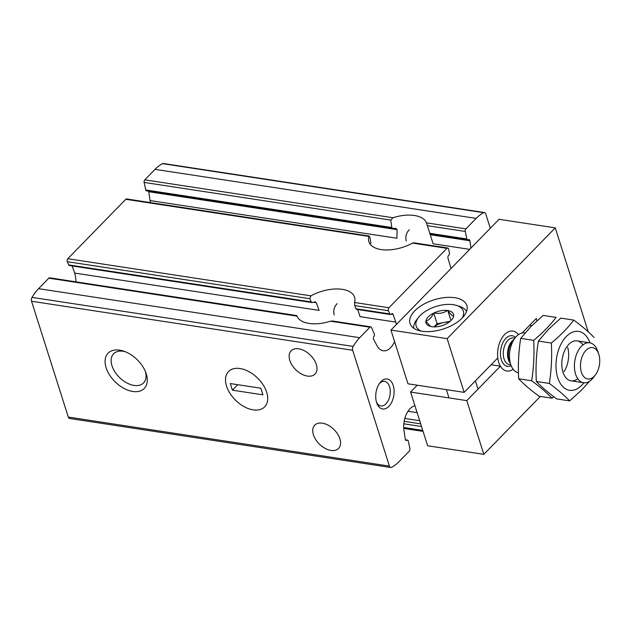 <?xml version="1.0" encoding="UTF-8"?>
<svg xmlns="http://www.w3.org/2000/svg" width="631" height="631" viewBox="0 0 631 631"><rect width="100%" height="100%" fill="white"/><g stroke="black" fill="none" stroke-linecap="round" stroke-linejoin="round"><path stroke-width="0.95" d="M337.151 303.645C334.115 306.792 333.129 310.555 334.201 314.924M409.235 229.787C406.198 232.934 405.212 236.688 406.277 241.066M150.281 202.575A18.189 10.814 98.7 0 0 150.06 200.555L148.75 191.729A2.019 1.199 98.7 0 0 148.616 191.225M490.295 228.264L485.752 213.925A3.25 1.932 98.7 0 0 484.458 212.537L163.334 163.5A3.25 1.932 98.7 0 0 162.538 163.65A45.464 27.038 98.7 0 0 155.021 169.353L144.783 179.843A2.019 1.199 98.7 0 0 144.144 182.422L390.802 220.085L391.748 227.499L392.955 228.509L395.692 228.319L397.136 229.652L396.883 238.242L150.06 200.555M469.709 249.363L433.103 243.771L430.224 234.708L469.874 240.758A2.019 1.199 98.7 0 0 468.983 239.52A2.019 1.199 98.7 0 0 468.289 239.741A1.822 1.081 98.7 0 1 467.666 239.938A1.822 1.081 98.7 0 1 466.893 238.975L465.268 231.459A2.019 1.199 98.7 0 1 465.907 228.879L476.145 218.389A45.464 27.038 98.7 0 1 483.661 212.686A3.25 1.932 98.7 0 1 484.458 212.537M413.802 242.809L447.742 247.991A2.019 1.199 98.7 0 1 448.602 249.064L449.43 252.873A1.822 1.081 98.7 0 1 448.728 255.31A2.019 1.199 98.7 0 0 447.986 258.174L450.313 266.195A18.189 10.814 98.7 0 0 451.118 268.412M390.802 220.085L392.939 217.734A30.312 15.562 -17.6 0 1 426.477 222.853L426.69 223.492M465.907 228.879L426.477 222.853L427.337 225.661L465.268 231.459M429.979 233.896L427.337 225.661M144.144 182.422L145.769 189.947A1.822 1.081 98.7 0 0 146.542 190.909L392.955 228.532M413.794 242.848L412.532 243.085A30.312 15.562 -17.6 0 1 368.883 241.697A30.312 15.562 -17.6 0 1 368.906 236.428L369.285 236.049L126.618 198.962A2.019 1.199 98.7 0 0 125.79 199.301L368.906 236.428L369.916 237.051L370.925 243.432M447.742 247.991A2.019 1.199 98.7 0 0 446.914 248.338L388.941 307.747A2.019 1.199 98.7 0 0 388.428 310.728L389.832 313.938A1.822 1.081 98.7 0 0 390.486 314.546A1.822 1.081 98.7 0 0 391.354 314.096A2.019 1.199 98.7 0 1 392.316 313.599A2.019 1.199 98.7 0 1 393.105 314.412L395.755 322.102A18.189 10.814 98.7 0 1 396.41 324.468M414.938 405.749A18.189 10.814 98.7 0 0 403.982 430.445L405.299 439.271A2.019 1.199 98.7 0 0 406.183 440.509A2.019 1.199 98.7 0 0 406.877 440.288A1.822 1.081 98.7 0 1 407.5 440.091A1.822 1.081 98.7 0 1 408.273 441.053L409.905 448.578A2.019 1.199 98.7 0 1 409.267 451.157L399.029 461.647A45.464 27.038 98.7 0 1 391.512 467.35A3.25 1.932 98.7 0 1 390.715 467.5A3.25 1.932 98.7 0 1 389.422 466.112L352.674 350.276A3.25 1.932 98.7 0 1 353.147 346.419A45.464 27.038 98.7 0 1 359.709 337.695L369.947 327.205A2.019 1.199 98.7 0 1 370.776 326.858A2.019 1.199 98.7 0 1 371.501 327.528L374.278 333.878A1.822 1.081 98.7 0 1 373.931 336.433A2.019 1.199 98.7 0 0 373.615 339.399L377.172 345.93A18.189 10.814 98.7 0 0 383.175 350.749A18.189 10.814 98.7 0 0 394.58 341.56M75.815 281.82A18.189 10.814 98.7 0 0 74.632 273.065L319.081 310.397L316.289 302.683L315.161 301.831L312.187 302.565L311.304 301.949L309.734 298.708L310.925 295.836A30.312 15.562 -17.6 0 1 354.575 297.225A30.312 15.562 -17.6 0 1 354.551 302.494L354.717 305.578L388.428 310.728M125.79 199.301L67.809 258.71A2.019 1.199 98.7 0 0 67.296 261.691L68.7 264.91A1.822 1.081 98.7 0 0 69.363 265.509L312.187 302.588M356.76 308.811L355.955 308.772L354.717 305.578M395.755 322.102L360.033 316.652L357.706 309.537M296.822 315.571L49.644 277.829A2.019 1.199 98.7 0 0 48.816 278.176L297.043 316.163M370.776 326.858L332.332 320.99L330.518 321.187L369.947 327.205M289.81 360.404A16.666 10.309 44.3 0 1 291.128 350.789A16.666 10.309 44.3 0 1 310.255 355.048A16.666 10.309 44.3 0 1 314.987 374.073A16.666 10.309 44.3 0 1 301.476 373.986A16.666 10.309 44.3 0 1 289.81 360.404M313.402 434.775A16.666 10.309 44.3 0 1 314.719 425.16A16.666 10.309 44.3 0 1 333.846 429.419A16.666 10.309 44.3 0 1 338.579 448.444A16.666 10.309 44.3 0 1 325.068 448.357A16.666 10.309 44.3 0 1 313.402 434.775M469.874 240.758L470.963 248.07M296.98 316.068A30.312 15.562 -17.6 0 0 330.518 321.187M48.816 278.176L38.578 288.667A45.464 27.038 98.7 0 0 32.023 297.382A3.25 1.932 98.7 0 0 31.55 301.247L68.298 417.075A3.25 1.932 98.7 0 0 69.584 418.463L390.715 467.5M106.118 367.739A25.256 15.617 44.3 0 1 123.629 351.128A25.256 15.617 44.3 0 1 145.927 372.889A25.256 15.617 44.3 0 1 133.22 391.535A25.256 15.617 44.3 0 1 106.118 367.739M226.545 386.133A25.256 15.617 44.3 0 1 244.047 369.514A25.256 15.617 44.3 0 1 266.353 391.275A25.256 15.617 44.3 0 1 253.638 409.921A25.256 15.617 44.3 0 1 226.545 386.133A25.256 15.617 44.3 0 1 228.54 371.556A25.256 15.617 44.3 0 1 257.519 378.016A25.256 15.617 44.3 0 1 264.689 406.837A25.256 15.617 44.3 0 1 244.213 406.703A25.256 15.617 44.3 0 1 226.545 386.133M72.171 265.935L74.632 273.065M388.846 406.388A15.152 9.015 -81.3 0 1 376.778 403.059A15.152 9.015 -81.3 0 1 379.854 382.907A15.152 9.015 -81.3 0 1 392.932 384.618A15.152 9.015 -81.3 0 1 388.846 406.388M145.343 371.407A20.886 12.912 44.3 0 1 143.537 382.93A20.886 12.912 44.3 0 1 126.61 382.82A20.886 12.912 44.3 0 1 111.995 365.814A20.886 12.912 44.3 0 1 113.643 353.762A20.886 12.912 44.3 0 1 125.127 351.672M379.215 383.822A12.423 7.391 -81.3 0 1 384.61 381.384A12.423 7.391 -81.3 0 1 390.242 390.542A12.423 7.391 -81.3 0 1 385.959 403.816A12.423 7.391 -81.3 0 1 380.864 405.938A12.423 7.391 -81.3 0 1 376.439 401.994M230.307 383.561L232.405 390.171L262.914 394.832L260.816 388.215L230.307 383.561M237.753 384.697L232.405 390.171M466.79 400.63L483.827 454.344L427.637 445.762L410.592 392.056L466.79 400.63L500.415 366.185A20.208 12.021 98.7 0 0 506.788 371.02A20.208 12.021 98.7 0 0 513.145 369.253A20.208 12.021 -81.3 0 1 506.788 371.02A20.208 12.021 -81.3 0 1 497.962 349.235A20.208 12.021 -81.3 0 1 512.893 331.078A20.208 12.021 -81.3 0 1 518.43 334.667A20.208 12.021 98.7 0 0 512.893 331.078A20.208 12.021 98.7 0 0 497.788 357.919L464.171 392.372L407.973 383.79L390.936 330.076L447.134 338.658L464.171 392.372M594.236 376.289A15.87 9.441 -81.3 0 1 581.474 372.424A15.87 9.441 -81.3 0 1 585.742 350.599A15.87 9.441 -81.3 0 1 598.638 353.81A15.87 9.441 -81.3 0 1 595.412 374.909A15.87 9.441 -81.3 0 1 594.236 376.289M595.412 374.909L593.416 377.559A20.208 12.021 -81.3 0 1 591.917 379.31A20.208 12.021 -81.3 0 1 583.62 382.757A20.208 12.021 -81.3 0 1 574.794 360.964A20.208 12.021 -81.3 0 1 589.725 342.807A20.208 12.021 -81.3 0 1 597.518 350.686L598.638 353.81M518.437 372.795A20.208 12.021 -81.3 0 1 510.889 364.963A20.208 12.021 -81.3 0 1 514.991 338.09A20.208 12.021 -81.3 0 1 524.779 332.892L525.087 332.939M577.783 378.75A20.208 12.021 -81.3 0 1 563.223 372.953A20.208 12.021 -81.3 0 1 567.324 346.08A20.208 12.021 -81.3 0 1 568.823 344.329A20.208 12.021 -81.3 0 1 582.957 344.889M583.904 382.796A29.807 17.731 -81.3 0 1 581.798 385.233A29.807 17.731 -81.3 0 1 557.843 378.032A29.807 17.731 -81.3 0 1 565.77 337.072A29.807 17.731 -81.3 0 1 590.001 342.854M594.126 337.538C588.778 331.945 581.987 326.132 573.745 320.098C567.9 327.883 560.431 335.542 551.336 343.059C552.109 356.744 551.431 370.216 549.309 383.459C557.552 389.493 564.343 395.306 569.683 400.898L582.058 389.595L589.141 381.668M569.683 400.898L556.723 398.918C548.481 392.884 541.682 387.071 536.342 381.479C535.569 367.794 536.247 354.322 538.369 341.079L548.41 329.421L560.778 318.119L573.745 320.098M549.309 383.459L536.342 381.479M551.336 343.059L538.369 341.079M567.719 347.563A20.208 12.021 -81.3 0 1 564.043 371.643M552.022 398.2L539.055 396.221C530.813 390.187 524.022 384.374 518.682 378.781C517.909 365.097 518.587 351.625 520.709 338.382L530.75 326.724L543.117 315.421L556.085 317.401C550.24 325.186 542.77 332.845 533.676 340.361C534.449 354.046 533.771 367.518 531.649 380.761C539.884 386.795 546.683 392.608 552.022 398.2L553.773 396.725M531.649 380.761L518.682 378.781M533.676 340.361L520.709 338.382M483.827 454.344L540.357 396.426M588.226 331.803L555.256 227.87L447.134 338.658M390.936 330.076L499.058 219.288L555.256 227.87M414.756 310.862A29.807 15.302 -17.6 0 0 410.032 323.49A29.807 15.302 -17.6 0 0 443.065 329.066A29.807 15.302 -17.6 0 0 466.845 305.467A29.807 15.302 -17.6 0 0 444.76 297.587A29.807 15.302 -17.6 0 0 414.756 310.862M410.592 392.056L417.272 385.21M536.965 320.753L536.255 318.513L522.137 332.971M491.115 364.765L500.415 366.185M529.575 325.351L531.767 325.691M421.051 331.062A24.751 12.707 162.4 0 1 418.55 317.361A24.751 12.707 162.4 0 1 453.334 304.694A24.751 12.707 162.4 0 1 456.355 305.365A24.751 12.707 162.4 0 1 462.207 318.008M445.786 324.247L445.991 324.034A14.395 7.391 162.4 0 0 452.08 319.341A14.395 7.391 162.4 0 0 453.579 316.257L453.634 315.902A14.395 7.391 162.4 0 0 447.907 310.562L447.387 310.476A14.395 7.391 162.4 0 0 434.081 312.913L433.513 313.197A14.395 7.391 162.4 0 0 425.925 320.966L425.87 321.329A14.395 7.391 162.4 0 0 430.09 326.314A14.395 7.391 162.4 0 0 431.588 326.669L432.109 326.748A14.395 7.391 162.4 0 0 445.423 324.31L445.786 324.247M430.689 326.479L425.87 321.329M425.925 320.966C429.041 320.264 431.572 317.677 433.513 313.197M434.081 312.913C439.089 313.993 443.53 313.181 447.387 310.476M447.907 310.562C450.408 314.214 452.309 315.997 453.634 315.902M456.355 305.365L459.171 306.224A27.78 14.268 162.4 0 1 466.538 311.525M413.778 328.262A27.78 14.268 162.4 0 1 416.736 319.688L418.55 317.361M434.033 326.89L437.125 323.727L433.718 312.984M437.125 323.727L450.132 321.345M450.976 320.572L447.75 310.413M434.136 326.89A12.628 6.484 162.4 0 1 444.145 322.441A12.628 6.484 162.4 0 1 449.114 322.141M148.75 191.729L397.136 229.652M144.783 179.843L392.939 217.734M429.648 233.289L466.893 238.975M145.769 189.947L391.748 227.499M412.532 243.085L446.914 248.338M407.997 411.262L417.13 412.658M405.591 440.091L406.877 440.288M67.296 261.691L309.734 298.708M67.809 258.71L310.925 295.836M354.551 302.494L388.941 307.747M355.955 308.772L389.832 313.938M68.7 264.91L311.304 301.949M313.497 302.257L316.289 302.683M391.323 314.135L393.105 314.412M403.714 427.479L422.754 430.389M403.824 423.811L421.524 426.517M404.155 421.319L420.68 423.843M404.802 418.44L419.686 420.711M38.578 288.667L359.709 337.695M155.021 169.353L476.145 218.389M68.298 417.075L389.422 466.112M31.55 301.247L352.674 350.276M162.538 163.65L483.661 212.686M32.023 297.382L353.147 346.419M511.181 365.72A15.491 9.213 -81.3 0 1 500.73 349.661A15.491 9.213 -81.3 0 1 515.495 337.443M510.889 364.963L509.304 360.538A14.063 8.361 -81.3 0 1 512.159 341.836L514.991 338.09M510.266 363.211A13.472 8.014 -81.3 0 1 507.797 350.733A13.472 8.014 -81.3 0 1 513.871 339.573M510.842 364.828L509.414 364.608A13.472 8.014 -81.3 0 1 503.522 350.087A13.472 8.014 -81.3 0 1 513.476 337.979L514.912 338.2M429.995 234.188L467.666 239.938M356.397 309.34L390.486 314.546M403.761 428.425L423.07 431.375M405.425 439.775L407.5 440.091M589.725 342.807L577.113 340.882M583.62 382.757L571.016 380.832M446.385 389.658L449.012 397.916M475.395 380.864L478.022 389.13"/></g></svg>
